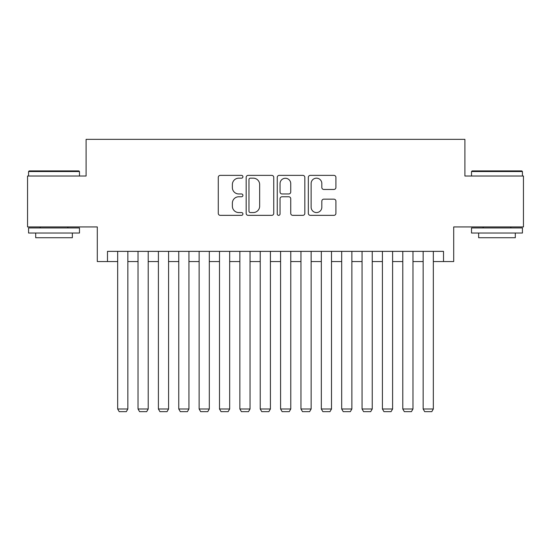 <?xml version="1.0" encoding="UTF-8"?>
<svg xmlns="http://www.w3.org/2000/svg" width="551" height="551" viewBox="0 0 551 551"><rect width="100%" height="100%" fill="white"/><g stroke="black" fill="none" stroke-linecap="round" stroke-linejoin="round"><path stroke-width="0.83" d="M242.915 176.768A1.398 1.398 0 0 0 241.517 175.37L220.276 175.37A1.997 1.997 0 0 0 218.279 177.374L218.279 213.354A1.997 1.997 0 0 0 220.276 215.351L241.517 215.351A1.398 1.398 0 0 0 242.915 213.953A1.398 1.398 0 0 0 241.517 212.555L238.769 212.555A6.398 6.398 0 0 1 232.37 206.157L232.37 203.161A6.398 6.398 0 0 1 238.769 196.762L241.517 196.762A1.398 1.398 0 0 0 242.915 195.364A1.398 1.398 0 0 0 241.517 193.966L238.769 193.966A6.398 6.398 0 0 1 232.37 187.567L232.37 184.564A6.398 6.398 0 0 1 238.769 178.173L241.517 178.173A1.398 1.398 0 0 0 242.915 176.768M333.92 189.461A1.997 1.997 0 0 0 335.917 187.464L335.917 177.374A1.997 1.997 0 0 0 333.92 175.37L310.33 175.37A1.997 1.997 0 0 0 308.333 177.374L308.333 213.354A1.997 1.997 0 0 0 310.33 215.351L333.92 215.351A1.997 1.997 0 0 0 335.917 213.354L335.917 201.156A1.997 1.997 0 0 0 333.92 199.159L323.823 199.159A1.997 1.997 0 0 0 321.825 201.156L321.825 207.204A5.345 5.345 0 0 1 316.481 212.555A5.345 5.345 0 0 1 311.129 207.204L311.129 183.517A5.345 5.345 0 0 1 316.481 178.173A5.345 5.345 0 0 1 321.825 183.517L321.825 187.464A1.997 1.997 0 0 0 323.823 189.461L333.92 189.461M107.486 261.553L107.486 251.366L443.514 251.366L443.514 261.553L453.7 261.553L453.7 226.929L523.45 226.929L523.45 176.017L464.899 176.017L464.899 139.355L86.101 139.355L86.101 176.017L27.55 176.017L27.55 226.929L97.3 226.929L97.3 261.553L117.666 261.553M273.751 177.374A1.997 1.997 0 0 0 271.753 175.37L248.164 175.37A1.997 1.997 0 0 0 246.166 177.374L246.166 213.354A1.997 1.997 0 0 0 248.164 215.351L271.753 215.351A1.997 1.997 0 0 0 273.751 213.354L273.751 177.374M279.247 175.37L302.836 175.37A1.997 1.997 0 0 1 304.834 177.374L304.834 213.354A1.997 1.997 0 0 1 302.836 215.351L292.739 215.351A1.997 1.997 0 0 1 290.742 213.354L290.742 198.759A1.997 1.997 0 0 0 288.745 196.762L282.05 196.762A1.997 1.997 0 0 0 280.046 198.759L280.046 213.953A1.398 1.398 0 0 1 278.648 215.351A1.398 1.398 0 0 1 277.249 213.953L277.249 177.374A1.997 1.997 0 0 1 279.247 175.37M127.853 261.553L138.032 261.553M148.219 261.553L158.399 261.553M168.578 261.553L178.765 261.553M188.945 261.553L199.131 261.553M209.311 261.553L219.498 261.553M229.677 261.553L239.857 261.553M250.044 261.553L260.224 261.553M270.41 261.553L280.59 261.553M290.776 261.553L300.956 261.553M311.143 261.553L321.323 261.553M331.502 261.553L341.689 261.553M351.869 261.553L362.055 261.553M372.235 261.553L382.422 261.553M392.601 261.553L402.781 261.553M412.968 261.553L423.147 261.553M433.334 261.553L443.514 261.553M250.361 178.173A1.398 1.398 0 0 0 248.962 179.571L248.962 211.157A1.398 1.398 0 0 0 250.361 212.555L253.26 212.555A6.398 6.398 0 0 0 259.659 206.157L259.659 184.564A6.398 6.398 0 0 0 253.26 178.173L250.361 178.173M290.742 183.621A5.345 5.345 0 0 0 285.397 178.269A5.345 5.345 0 0 0 280.046 183.621L280.046 191.962A1.997 1.997 0 0 0 282.05 193.966L288.745 193.966A1.997 1.997 0 0 0 290.742 191.962L290.742 183.621M127.853 251.366L127.853 408.994L117.666 408.994L117.666 251.366M127.853 408.994L126.324 411.645L119.195 411.645L117.666 408.994M29.182 170.92L78.869 170.92L79.482 171.533L28.569 171.533L29.182 170.92M54.026 233.039L28.569 233.039L28.569 227.949L79.482 227.949L79.482 233.039L54.026 233.039M72.353 233.039L72.353 237.722L35.698 237.722L35.698 233.039M472.131 170.92L521.818 170.92L522.431 171.533L471.518 171.533L472.131 170.92M496.974 233.039L471.518 233.039L471.518 227.949L522.431 227.949L522.431 233.039L496.974 233.039M515.302 233.039L515.302 237.722L478.647 237.722L478.647 233.039M148.219 251.366L148.219 408.994L138.032 408.994L138.032 251.366M148.219 408.994L146.69 411.645L139.561 411.645L138.032 408.994M168.578 251.366L168.578 408.994L158.399 408.994L158.399 251.366M168.578 408.994L167.056 411.645L159.928 411.645L158.399 408.994M188.945 251.366L188.945 408.994L178.765 408.994L178.765 251.366M188.945 408.994L187.416 411.645L180.294 411.645L178.765 408.994M209.311 251.366L209.311 408.994L199.131 408.994L199.131 251.366M209.311 408.994L207.782 411.645L200.654 411.645L199.131 408.994M229.677 251.366L229.677 408.994L219.498 408.994L219.498 251.366M229.677 408.994L228.148 411.645L221.02 411.645L219.498 408.994M250.044 251.366L250.044 408.994L239.857 408.994L239.857 251.366M250.044 408.994L248.515 411.645L241.386 411.645L239.857 408.994M270.41 251.366L270.41 408.994L260.224 408.994L260.224 251.366M270.41 408.994L268.881 411.645L261.753 411.645L260.224 408.994M290.776 251.366L290.776 408.994L280.59 408.994L280.59 251.366M290.776 408.994L289.247 411.645L282.119 411.645L280.59 408.994M311.143 251.366L311.143 408.994L300.956 408.994L300.956 251.366M311.143 408.994L309.614 411.645L302.485 411.645L300.956 408.994M331.502 251.366L331.502 408.994L321.323 408.994L321.323 251.366M331.502 408.994L329.98 411.645L322.852 411.645L321.323 408.994M351.869 251.366L351.869 408.994L341.689 408.994L341.689 251.366M351.869 408.994L350.346 411.645L343.218 411.645L341.689 408.994M372.235 251.366L372.235 408.994L362.055 408.994L362.055 251.366M372.235 408.994L370.706 411.645L363.584 411.645L362.055 408.994M392.601 251.366L392.601 408.994L382.422 408.994L382.422 251.366M392.601 408.994L391.072 411.645L383.944 411.645L382.422 408.994M412.968 251.366L412.968 408.994L402.781 408.994L402.781 251.366M412.968 408.994L411.439 411.645L404.31 411.645L402.781 408.994M433.334 251.366L433.334 408.994L423.147 408.994L423.147 251.366M433.334 408.994L431.805 411.645L424.676 411.645L423.147 408.994M28.569 176.017L28.569 171.533M40.175 227.949L40.175 226.929M67.876 227.949L67.876 226.929M79.482 176.017L79.482 171.533M471.518 176.017L471.518 171.533M483.124 227.949L483.124 226.929M510.825 227.949L510.825 226.929M522.431 176.017L522.431 171.533"/></g></svg>
